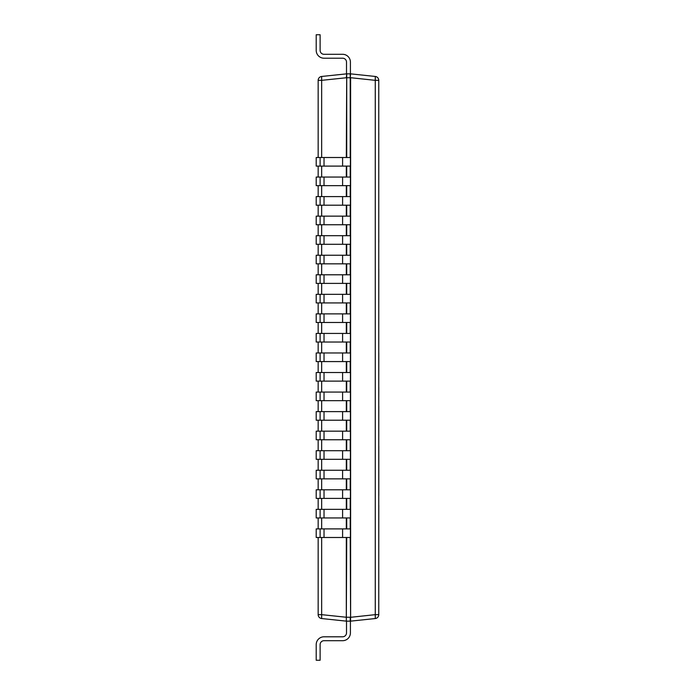 <?xml version="1.0" encoding="UTF-8"?>
<svg xmlns="http://www.w3.org/2000/svg" width="695" height="695" viewBox="0 0 695 695"><rect width="100%" height="100%" fill="white"/><g stroke="black" fill="none" stroke-linecap="round" stroke-linejoin="round"><path stroke-width="1.04" d="M321.663 157.504L321.663 80.342L318.162 80.342L318.162 157.504M318.162 166.105L318.162 177.051M318.162 185.652L318.162 196.598M318.162 205.199L318.162 216.145M318.162 224.746L318.162 235.692M318.162 244.292L318.162 255.239M318.162 263.839L318.162 274.786M318.162 283.386L318.162 294.333M318.162 302.933L318.162 313.879M318.162 322.48L318.162 333.426M318.162 342.027L318.162 352.973M318.162 361.574L318.162 372.52M318.162 381.121L318.162 392.067M318.162 400.668L318.162 411.614M318.162 420.214L318.162 431.161M318.162 439.761L318.162 450.707M318.162 459.308L318.162 470.254M318.162 478.855L318.162 489.801M318.162 498.402L318.162 509.348M318.162 517.949L318.162 528.895M318.162 537.496L318.162 614.658L321.663 614.658L321.663 537.496M321.663 618.541L346.31 621.139L346.31 617.247L321.663 614.658L321.663 618.541A3.909 3.909 0 0 1 318.162 614.658M321.663 80.342L321.663 76.459L346.718 73.844L346.31 77.753L321.663 80.342M318.162 80.342A3.909 3.909 0 0 1 321.663 76.459A3.909 3.909 0 0 0 318.162 80.342M346.31 537.496L346.31 617.247L350.211 617.247L350.211 621.156L346.31 621.139L346.718 537.496M350.211 537.496L350.619 621.139L375.265 618.541A3.909 3.909 0 0 0 378.758 614.658A3.909 3.909 0 0 1 375.265 618.541L375.265 614.658L378.758 614.658L378.758 80.342L375.265 80.342L375.265 76.459L350.619 73.861L350.211 77.753L350.211 73.844L346.718 73.844L346.31 157.504M346.718 73.844L346.718 157.504M350.628 77.701L375.265 80.342L375.265 614.658L350.628 617.299M375.265 76.459A3.909 3.909 0 0 1 378.758 80.342M342.6 157.504L316.208 157.504L316.208 166.105L350.419 166.105L350.419 157.504L342.6 157.504L342.6 166.105M320.117 157.504L320.117 166.105M342.6 177.051L316.208 177.051L316.208 185.652L350.419 185.652L350.419 177.051L342.6 177.051L342.6 185.652M320.117 177.051L320.117 185.652M342.6 196.598L316.208 196.598L316.208 205.199L350.419 205.199L350.419 196.598L342.6 196.598L342.6 205.199M320.117 196.598L320.117 205.199M342.6 216.145L316.208 216.145L316.208 224.746L350.419 224.746L350.419 216.145L342.6 216.145L342.6 224.746M320.117 216.145L320.117 224.746M342.6 235.692L316.208 235.692L316.208 244.292L350.419 244.292L350.419 235.692L342.6 235.692L342.6 244.292M320.117 235.692L320.117 244.292M342.6 255.239L316.208 255.239L316.208 263.839L350.419 263.839L350.419 255.239L342.6 255.239L342.6 263.839M320.117 255.239L320.117 263.839M342.6 274.786L316.208 274.786L316.208 283.386L350.419 283.386L350.419 274.786L342.6 274.786L342.6 283.386M320.117 274.786L320.117 283.386M342.6 294.333L316.208 294.333L316.208 302.933L350.419 302.933L350.419 294.333L342.6 294.333L342.6 302.933M320.117 294.333L320.117 302.933M342.6 313.879L316.208 313.879L316.208 322.48L350.419 322.48L350.419 313.879L342.6 313.879L342.6 322.48M320.117 313.879L320.117 322.48M342.6 333.426L316.208 333.426L316.208 342.027L350.419 342.027L350.419 333.426L342.6 333.426L342.6 342.027M320.117 333.426L320.117 342.027M342.6 352.973L316.208 352.973L316.208 361.574L350.419 361.574L350.419 352.973L342.6 352.973L342.6 361.574M320.117 352.973L320.117 361.574M342.6 372.52L316.208 372.52L316.208 381.121L350.419 381.121L350.419 372.52L342.6 372.52L342.6 381.121M320.117 372.52L320.117 381.121M342.6 392.067L316.208 392.067L316.208 400.668L350.419 400.668L350.419 392.067L342.6 392.067L342.6 400.668M320.117 392.067L320.117 400.668M342.6 411.614L316.208 411.614L316.208 420.214L350.419 420.214L350.419 411.614L342.6 411.614L342.6 420.214M320.117 411.614L320.117 420.214M342.6 431.161L316.208 431.161L316.208 439.761L350.419 439.761L350.419 431.161L342.6 431.161L342.6 439.761M320.117 431.161L320.117 439.761M342.6 450.707L316.208 450.707L316.208 459.308L350.419 459.308L350.419 450.707L342.6 450.707L342.6 459.308M320.117 450.707L320.117 459.308M342.6 470.254L316.208 470.254L316.208 478.855L350.419 478.855L350.419 470.254L342.6 470.254L342.6 478.855M320.117 470.254L320.117 478.855M342.6 489.801L316.208 489.801L316.208 498.402L350.419 498.402L350.419 489.801L342.6 489.801L342.6 498.402M320.117 489.801L320.117 498.402M342.6 509.348L316.208 509.348L316.208 517.949L350.419 517.949L350.419 509.348L342.6 509.348L342.6 517.949M320.117 509.348L320.117 517.949M342.6 528.895L316.208 528.895L316.208 537.496L350.419 537.496L350.419 528.895L342.6 528.895L342.6 537.496M320.117 528.895L320.117 537.496M320.117 50.388L320.117 34.75L316.208 34.75L316.208 50.388A7.819 7.819 0 0 0 324.026 58.206L342.6 58.206A3.909 3.909 0 0 1 346.51 62.116L346.51 73.844L350.419 73.844L350.419 62.116A7.819 7.819 0 0 0 342.6 54.297L324.026 54.297A3.909 3.909 0 0 1 320.117 50.388A3.909 3.909 0 0 0 324.026 54.297L342.6 54.297L324.026 54.297A3.909 3.909 0 0 1 320.117 50.388A3.909 3.909 0 0 0 324.026 54.297L342.6 54.297L324.026 54.297A3.909 3.909 0 0 1 320.117 50.388A3.909 3.909 0 0 0 324.026 54.297L342.6 54.297L324.026 54.297A3.909 3.909 0 0 1 320.117 50.388A3.909 3.909 0 0 0 324.026 54.297L342.6 54.297L324.026 54.297A3.909 3.909 0 0 1 320.117 50.388A3.909 3.909 0 0 0 324.026 54.297L342.6 54.297L324.026 54.297A3.909 3.909 0 0 1 320.117 50.388A3.909 3.909 0 0 0 324.026 54.297L342.6 54.297L324.026 54.297A3.909 3.909 0 0 1 320.117 50.388A3.909 3.909 0 0 0 324.026 54.297L342.6 54.297L324.026 54.297A3.909 3.909 0 0 1 320.117 50.388A3.909 3.909 0 0 0 324.026 54.297L342.6 54.297L324.026 54.297A3.909 3.909 0 0 1 320.117 50.388A3.909 3.909 0 0 0 324.026 54.297L342.6 54.297L324.026 54.297A3.909 3.909 0 0 1 320.117 50.388A3.909 3.909 0 0 0 324.026 54.297L342.6 54.297M342.6 58.206A3.909 3.909 0 0 1 346.51 62.116A3.909 3.909 0 0 0 342.6 58.206A3.909 3.909 0 0 1 346.51 62.116A3.909 3.909 0 0 0 342.6 58.206A3.909 3.909 0 0 1 346.51 62.116A3.909 3.909 0 0 0 342.6 58.206A3.909 3.909 0 0 1 346.51 62.116A3.909 3.909 0 0 0 342.6 58.206A3.909 3.909 0 0 1 346.51 62.116A3.909 3.909 0 0 0 342.6 58.206A3.909 3.909 0 0 1 346.51 62.116A3.909 3.909 0 0 0 342.6 58.206A3.909 3.909 0 0 1 346.51 62.116A3.909 3.909 0 0 0 342.6 58.206A3.909 3.909 0 0 1 346.51 62.116A3.909 3.909 0 0 0 342.6 58.206A3.909 3.909 0 0 1 346.51 62.116A3.909 3.909 0 0 0 342.6 58.206A3.909 3.909 0 0 1 346.51 62.116M316.208 34.75L316.208 50.388M342.6 636.794L324.026 636.794L342.6 636.794A3.909 3.909 0 0 0 346.51 632.884A3.909 3.909 0 0 1 342.6 636.794A3.909 3.909 0 0 0 346.51 632.884A3.909 3.909 0 0 1 342.6 636.794A3.909 3.909 0 0 0 346.51 632.884A3.909 3.909 0 0 1 342.6 636.794A3.909 3.909 0 0 0 346.51 632.884A3.909 3.909 0 0 1 342.6 636.794A3.909 3.909 0 0 0 346.51 632.884A3.909 3.909 0 0 1 342.6 636.794A3.909 3.909 0 0 0 346.51 632.884A3.909 3.909 0 0 1 342.6 636.794A3.909 3.909 0 0 0 346.51 632.884A3.909 3.909 0 0 1 342.6 636.794A3.909 3.909 0 0 0 346.51 632.884A3.909 3.909 0 0 1 342.6 636.794A3.909 3.909 0 0 0 346.51 632.884A3.909 3.909 0 0 1 342.6 636.794A3.909 3.909 0 0 0 346.51 632.884A3.909 3.909 0 0 1 342.6 636.794M346.51 632.884L346.51 621.156L350.419 621.156L350.419 632.884A7.819 7.819 0 0 1 342.6 640.703L324.026 640.703A3.909 3.909 0 0 0 320.117 644.613A3.909 3.909 0 0 1 324.026 640.703A3.909 3.909 0 0 0 320.117 644.613A3.909 3.909 0 0 1 324.026 640.703A3.909 3.909 0 0 0 320.117 644.613A3.909 3.909 0 0 1 324.026 640.703A3.909 3.909 0 0 0 320.117 644.613A3.909 3.909 0 0 1 324.026 640.703A3.909 3.909 0 0 0 320.117 644.613A3.909 3.909 0 0 1 324.026 640.703A3.909 3.909 0 0 0 320.117 644.613A3.909 3.909 0 0 1 324.026 640.703A3.909 3.909 0 0 0 320.117 644.613A3.909 3.909 0 0 1 324.026 640.703A3.909 3.909 0 0 0 320.117 644.613A3.909 3.909 0 0 1 324.026 640.703A3.909 3.909 0 0 0 320.117 644.613A3.909 3.909 0 0 1 324.026 640.703A3.909 3.909 0 0 0 320.117 644.613L320.117 660.25L316.208 660.25L316.208 644.613A7.819 7.819 0 0 1 324.026 636.794M350.419 621.156L350.419 632.884M320.117 644.613A3.909 3.909 0 0 1 324.026 640.703M378.792 387.35L378.766 396.706L378.792 387.35M378.792 446.112L378.792 495.622L378.766 446.112M378.792 269.061L378.766 318.562L378.766 269.061M378.766 220.185L378.766 239.888C378.792 243.502 378.792 243.502 378.792 239.888C378.766 243.502 378.766 243.502 378.766 239.888L378.766 220.185M378.792 505.265L378.766 558.598L378.792 505.265M378.792 352.964C378.792 384.9 378.792 384.9 378.792 352.964C378.792 321.029 378.792 321.029 378.792 352.964C378.766 384.9 378.766 384.9 378.766 352.964C378.766 321.029 378.766 321.029 378.766 352.964M378.792 134.804C378.792 131.19 378.792 131.19 378.792 134.804C378.766 131.19 378.766 131.19 378.766 134.804L378.766 217.335L378.766 134.804M378.792 406.349L378.766 436.469L378.792 406.349M321.663 528.895L321.663 517.949M321.663 509.348L321.663 498.402M321.663 489.801L321.663 478.855M321.663 470.254L321.663 459.308M321.663 450.707L321.663 439.761M321.663 431.161L321.663 420.214M321.663 411.614L321.663 400.668M321.663 392.067L321.663 381.121M321.663 372.52L321.663 361.574M321.663 352.973L321.663 342.027M321.663 333.426L321.663 322.48M321.663 313.879L321.663 302.933M321.663 294.333L321.663 283.386M321.663 274.786L321.663 263.839M321.663 255.239L321.663 244.292M321.663 235.692L321.663 224.746M321.663 216.145L321.663 205.199M321.663 196.598L321.663 185.652M321.663 177.051L321.663 166.105M346.31 528.895L346.31 517.949M346.31 509.348L346.31 498.402M346.31 489.801L346.31 478.855M346.31 470.254L346.31 459.308M346.31 450.707L346.31 439.761M346.31 431.161L346.31 420.214M346.31 411.614L346.31 400.668M346.31 392.067L346.31 381.121M346.31 372.52L346.31 361.574M346.31 352.973L346.31 342.027M346.31 333.426L346.31 322.48M346.31 313.879L346.31 302.933M346.31 294.333L346.31 283.386M346.31 274.786L346.31 263.839M346.31 255.239L346.31 244.292M346.31 235.692L346.31 224.746M346.31 216.145L346.31 205.199M346.31 196.598L346.31 185.652M346.31 177.051L346.31 166.105M346.718 528.895L346.718 517.949M346.718 509.348L346.718 498.402M346.718 489.801L346.718 478.855M346.718 470.254L346.718 459.308M346.718 450.707L346.718 439.761M346.718 431.161L346.718 420.214M346.718 411.614L346.718 400.668M346.718 392.067L346.718 381.121M346.718 372.52L346.718 361.574M346.718 352.973L346.718 342.027M346.718 333.426L346.718 322.48M346.718 313.879L346.718 302.933M346.718 294.333L346.718 283.386M346.718 274.786L346.718 263.839M346.718 255.239L346.718 244.292M346.718 235.692L346.718 224.746M346.718 216.145L346.718 205.199M346.718 196.598L346.718 185.652M346.718 177.051L346.718 166.105M350.211 528.895L350.211 517.949M350.211 509.348L350.211 498.402M350.211 489.801L350.211 478.855M350.211 470.254L350.211 459.308M350.211 450.707L350.211 439.761M350.211 431.161L350.211 420.214M350.211 411.614L350.211 400.668M350.211 392.067L350.211 381.121M350.211 372.52L350.211 361.574M350.211 352.973L350.211 342.027M350.211 333.426L350.211 322.48M350.211 313.879L350.211 302.933M350.211 294.333L350.211 283.386M350.211 274.786L350.211 263.839M350.211 255.239L350.211 244.292M350.211 235.692L350.211 224.746M350.211 216.145L350.211 205.199M350.211 196.598L350.211 185.652M350.211 177.051L350.211 166.105M350.211 157.504L350.211 77.753L346.718 77.753M350.619 617.247L350.619 77.753M324.026 166.105L324.026 157.504M324.026 185.652L324.026 177.051M324.026 205.199L324.026 196.598M324.026 224.746L324.026 216.145M324.026 244.292L324.026 235.692M324.026 263.839L324.026 255.239M324.026 283.386L324.026 274.786M324.026 302.933L324.026 294.333M324.026 322.48L324.026 313.879M324.026 342.027L324.026 333.426M324.026 361.574L324.026 352.973M324.026 381.121L324.026 372.52M324.026 400.668L324.026 392.067M324.026 420.214L324.026 411.614M324.026 439.761L324.026 431.161M324.026 459.308L324.026 450.707M324.026 478.855L324.026 470.254M324.026 498.402L324.026 489.801M324.026 517.949L324.026 509.348M324.026 537.496L324.026 528.895"/></g></svg>
